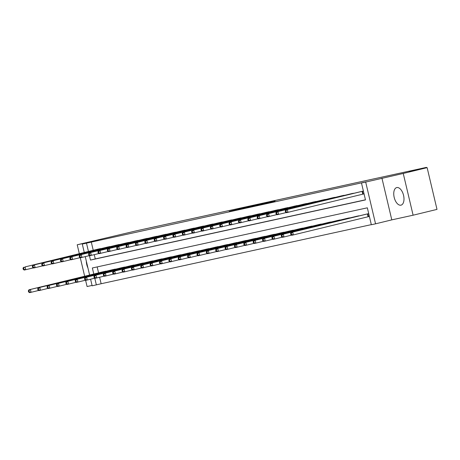<?xml version="1.0" encoding="UTF-8"?>
<svg xmlns="http://www.w3.org/2000/svg" width="460" height="460" viewBox="0 0 460 460"><rect width="100%" height="100%" fill="white"/><g stroke="black" fill="none" stroke-linecap="round" stroke-linejoin="round"><path stroke-width="0.69" d="M254.156 205.488L229.212 211.387L254.156 205.488M396.79 187.565A9.045 4.795 -103.7 0 0 396.733 187.577A9.045 4.795 -103.7 0 0 394.197 197.443A9.045 4.795 -103.7 0 0 400.947 205.166A9.045 4.795 -103.7 0 0 401.005 205.154A9.045 4.795 -103.7 0 0 403.541 195.287A9.045 4.795 -103.7 0 0 396.79 187.565M86.336 261.194A9.045 4.795 -103.7 0 0 87.929 267.933M275.028 201.072L255.76 205.58L275.028 201.072M427.127 167.641L437 209.392L413.109 215.205L403.242 173.454L427.127 167.641L409.239 171.557L426.437 167.371L136.2 230.862L77.217 244.777L98.532 240.114L82.288 244.064L366.258 181.827L361.479 182.988L365.683 182.068L375.55 223.824L371.346 224.744L367.344 207.816L92.356 267.973L93.788 274.028M403.242 173.454L365.683 182.068M262.965 203.567L237.429 209.587L262.965 203.567M265.523 202.986L246.468 207.615L265.535 203.021M77.217 244.777L79.321 253.678M80.258 257.635L84.657 276.247M150.903 261.28L75.762 279.565L77.263 279.237L77.93 282.055L85.577 280.197L87.09 286.528L92.069 285.441M426.535 167.773L426.437 167.371M91.27 241.983L93.23 250.297M94.265 254.673L95.272 258.911L365.453 199.801M97.773 249.193L101.407 248.538M107.14 247.141L110.774 246.485M116.501 245.094L120.135 244.438M125.867 243.041L129.501 242.391M135.234 240.994L138.868 240.338M144.601 238.947L148.235 238.291M153.968 236.894L157.602 236.244M163.334 234.847L166.968 234.192M172.701 232.8L176.335 232.145M182.068 230.748L185.702 230.098M191.435 228.7L195.069 228.045M200.802 226.653L204.435 225.998M210.168 224.601L213.802 223.945M219.535 222.554L223.169 221.898M228.902 220.507L232.536 219.851M238.268 218.454L241.902 217.798M247.635 216.407L251.269 215.751M257.002 214.36L260.636 213.704M266.363 212.307L270.003 211.652M275.73 210.26L279.364 209.605M285.096 208.208L288.73 207.558M294.463 206.16L298.097 205.505M303.83 204.113L307.464 203.458M313.197 202.061L316.831 201.411M322.563 200.014L326.197 199.358M331.93 197.967L335.564 197.311M341.297 195.914L344.931 195.264M350.664 193.867L354.298 193.211M363.32 194.039L364.05 193.879M360.03 191.82L363.383 191.055M99.601 277.242L101.137 283.739L371.323 224.63M97.163 266.921L98.566 272.866M103.103 271.762L106.737 271.107M112.47 269.709L116.104 269.06M121.837 267.662L125.471 267.007M131.203 265.615L134.837 264.96M140.57 263.563L144.204 262.913M149.937 261.516L153.571 260.86M159.304 259.469L162.938 258.813M168.67 257.416L172.304 256.76M178.037 255.369L181.671 254.713M187.404 253.322L191.038 252.666M196.771 251.269L200.405 250.614M206.137 249.222L209.771 248.567M215.504 247.169L219.138 246.52M224.871 245.122L228.505 244.467M234.238 243.075L237.872 242.42M243.605 241.023L247.238 240.373M252.965 238.976L256.605 238.32M262.332 236.929L265.966 236.273M271.699 234.876L275.333 234.226M281.066 232.829L284.7 232.173M290.433 230.782L294.066 230.126M299.799 228.729L303.433 228.074M309.166 226.682L312.8 226.027M318.533 224.635L322.167 223.98M327.899 222.582L331.534 221.927M337.266 220.535L340.9 219.88M346.633 218.488L350.267 217.833M356 216.436L359.634 215.78M368.655 216.608L369.386 216.447M365.366 214.389L368.719 213.63M381.926 178.118L391.793 219.868L413.109 215.205M391.793 219.868L375.55 223.824M101.137 283.739L92.155 285.821L90.591 279.203M89.435 255.616L90.493 260.072L365.481 199.916L361.479 182.988M86.491 243.144L88.452 251.459M89.608 275.045L85.261 256.634M84.272 252.477L82.288 244.064M94.771 278.185L96.359 284.901M95.272 258.911L90.493 260.072M255.697 205.171L239.441 209.116L255.697 205.171M265.046 203.188L257.456 204.964L265.069 203.285M104.069 271.526L28.928 289.811L30.429 289.478L31.096 292.301L38.743 290.438M29.204 291.858L31.096 292.301L29.595 292.629L28.601 291.985L29.204 291.858L28.934 290.726L28.336 290.858L28.601 291.985M28.934 290.726L30.429 289.478L105.731 271.158M28.336 290.858L28.928 289.811M100.395 248.59L25.093 266.909L98.739 248.952M33.407 267.869L24.259 270.06L23.264 269.416L23.868 269.284L23.598 268.157L23 268.289L23.264 269.416M23.598 268.157L25.093 266.909L25.76 269.733L23.868 269.284M23.592 267.237L23 268.289M113.436 269.474L38.295 287.759L39.796 287.431L40.463 290.254L48.11 288.391M38.571 289.806L40.463 290.254L38.962 290.582L37.967 289.938L38.571 289.806L38.301 288.679L37.703 288.811L37.967 289.938M38.301 288.679L39.796 287.431L115.098 269.111M37.703 288.811L38.295 287.759M122.803 267.427L47.662 285.712L49.162 285.384L49.829 288.202L57.477 286.344M47.938 287.759L49.829 288.202L48.329 288.535L47.334 287.891L47.938 287.759L47.667 286.632L47.069 286.764L47.334 287.891M47.667 286.632L49.162 285.384L124.465 267.064M47.069 286.764L47.662 285.712M109.762 246.543L34.46 264.862L108.106 246.905M42.774 265.822L33.626 268.013L32.631 267.369L33.235 267.237L32.965 266.11L32.367 266.242L32.631 267.369M32.965 266.11L34.46 264.862L35.127 267.685L33.235 267.237M32.959 265.19L32.367 266.242M119.128 244.496L42.326 263.143L117.467 244.858M52.141 263.775L42.993 265.96L41.998 265.322L42.602 265.19L42.331 264.057L41.733 264.189L41.998 265.322M42.331 264.057L43.826 262.815L44.493 265.633L42.602 265.19M42.326 263.143L41.733 264.189M132.169 265.374L57.029 283.665L58.529 283.331L59.196 286.154L66.844 284.291M57.304 285.712L59.196 286.154L57.695 286.482L56.701 285.838L57.304 285.712L57.034 284.579L56.436 284.711L56.701 285.838M57.034 284.579L58.529 283.331L133.831 265.012M56.436 284.711L57.029 283.665M141.536 263.327L66.395 281.612L67.896 281.284L68.563 284.108L76.21 282.244M66.665 283.659L68.563 284.108L67.062 284.435L66.067 283.791L66.665 283.659L66.401 282.532L65.803 282.664L66.067 283.791M66.401 282.532L67.896 281.284L143.198 262.965M65.803 282.664L66.395 281.612M76.032 281.612L77.93 282.055L76.423 282.382L75.434 281.744L76.032 281.612L75.768 280.485L75.17 280.611L75.434 281.744M75.768 280.485L77.263 279.237L152.565 260.918M75.17 280.611L75.762 279.565M128.495 242.443L51.693 261.09L126.834 242.805M61.508 261.723L52.359 263.913L51.365 263.269L51.968 263.137L51.698 262.01L51.1 262.142L51.365 263.269M51.698 262.01L53.193 260.762L53.86 263.586L51.968 263.137M51.693 261.09L51.1 262.142M137.862 240.396L61.059 259.043L136.2 240.758M70.874 259.676L61.726 261.866L60.731 261.222L61.335 261.09L61.065 259.963L60.467 260.095L60.731 261.222M61.065 259.963L62.56 258.715L63.227 261.539L61.335 261.09M61.059 259.043L60.467 260.095M147.229 238.343L71.927 256.668L145.567 238.711M80.241 257.629L71.093 259.814L70.098 259.175L70.702 259.043L70.432 257.911L69.834 258.043L70.098 259.175M70.432 257.911L71.927 256.668L72.594 259.486L70.702 259.043M70.426 256.996L69.834 258.043M160.27 259.227L85.123 277.512L86.624 277.184L87.291 280.008L94.944 278.145M85.399 279.559L87.291 280.008L85.79 280.335L84.801 279.691L85.399 279.559L85.134 278.432L84.537 278.564L84.801 279.691M85.134 278.432L86.624 277.184L161.931 258.865M84.537 278.564L85.123 277.512M156.595 236.296L79.793 254.943L154.934 236.658M89.608 255.576L80.46 257.767L79.465 257.123L80.063 256.99L79.798 255.863L79.201 255.996L79.465 257.123M79.798 255.863L81.293 254.616L81.96 257.439L80.063 256.99M79.793 254.943L79.201 255.996M169.636 257.18L94.49 275.465L95.99 275.137L96.657 277.961L104.311 276.098M94.766 277.512L96.657 277.961L95.157 278.288L94.168 277.644L94.766 277.512L94.501 276.385L93.897 276.517L94.168 277.644M94.501 276.385L95.99 275.137L171.298 256.818M93.897 276.517L94.49 275.465M165.962 234.249L89.159 252.896L164.3 234.611M98.975 253.529L89.821 255.72L88.832 255.076L89.43 254.943L89.165 253.816L88.567 253.949L88.832 255.076M89.165 253.816L90.66 252.569L91.327 255.386L89.43 254.943M89.159 252.896L88.567 253.949M179.003 255.133L103.856 273.418L105.357 273.09L106.024 275.908L113.677 274.051M104.132 275.465L106.024 275.908L104.523 276.236L103.534 275.597L104.132 275.465L103.868 274.338L103.264 274.465L103.534 275.597M103.868 274.338L105.357 273.09L180.659 254.771M103.264 274.465L103.856 273.418M175.329 232.196L98.52 250.849L173.667 232.559M108.341 251.476L99.187 253.667L98.198 253.023L98.796 252.896L98.532 251.764L97.934 251.896L98.198 253.023M98.532 251.764L100.021 250.516L100.688 253.339L98.796 252.896M98.52 250.849L97.934 251.896M188.37 253.08L113.223 271.365L114.724 271.038L115.391 273.861L123.044 271.998M113.499 273.412L115.391 273.861L113.89 274.189L112.901 273.545L113.499 273.412L113.235 272.286L112.631 272.418L112.901 273.545M113.235 272.286L114.724 271.038L190.026 252.718M112.631 272.418L113.223 271.365M184.696 230.149L107.887 248.797L183.034 230.512M117.708 249.429L108.554 251.62L107.565 250.976L108.163 250.844L107.899 249.717L107.295 249.849L107.565 250.976M107.899 249.717L109.388 248.469L110.055 251.292L108.163 250.844M107.887 248.797L107.295 249.849M197.737 251.033L122.59 269.318L124.091 268.991L124.758 271.814L132.405 269.951M122.866 271.365L124.758 271.814L123.257 272.142L122.268 271.498L122.866 271.365L122.601 270.238L121.998 270.371L122.268 271.498M122.601 270.238L124.091 268.991L199.393 250.671M121.998 270.371L122.59 269.318M194.057 228.102L118.755 246.422L192.401 228.465M127.075 247.382L117.921 249.573L116.932 248.929L117.53 248.797L117.265 247.67L116.662 247.796L116.932 248.929M117.265 247.67L118.755 246.422L119.422 249.239L117.53 248.797M117.254 246.75L116.662 247.796M207.103 248.986L131.957 267.272L133.457 266.944L134.124 269.761L141.772 267.904M132.233 269.318L134.124 269.761L132.624 270.089L131.635 269.451L132.233 269.318L131.968 268.186L131.364 268.318L131.635 269.451M131.968 268.186L133.457 266.944L208.759 248.624M131.364 268.318L131.957 267.272M203.423 226.05L128.121 244.369L201.767 226.412M136.442 245.329L127.288 247.52L126.299 246.876L126.897 246.75L126.632 245.617L126.028 245.749L126.299 246.876M126.632 245.617L128.121 244.369L128.788 247.192L126.897 246.75M126.621 244.697L126.028 245.749M216.47 246.934L141.323 265.219L142.824 264.891L143.491 267.714L151.139 265.851M141.599 267.266L143.491 267.714L141.99 268.042L141.001 267.398L141.599 267.266L141.335 266.139L140.731 266.271L141.001 267.398M141.335 266.139L142.824 264.891L218.126 246.571M140.731 266.271L141.323 265.219M212.79 224.003L137.488 242.322L211.134 224.365M145.803 243.282L136.654 245.473L135.665 244.829L136.263 244.697L135.999 243.57L135.395 243.702L135.665 244.829M135.999 243.57L137.488 242.322L138.155 245.145L136.263 244.697M135.987 242.65L135.395 243.702M225.837 244.887L150.69 263.172L152.191 262.844L152.858 265.667L160.505 263.804M150.966 265.219L152.858 265.667L151.357 265.995L150.362 265.351L150.966 265.219L150.702 264.092L150.098 264.224L150.362 265.351M150.702 264.092L152.191 262.844L227.493 244.524M150.098 264.224L150.69 263.172M222.157 221.956L146.855 240.275L220.501 222.318M155.169 241.236L146.021 243.42L145.032 242.782L145.63 242.65L145.366 241.523L144.762 241.649L145.032 242.782M145.366 241.523L146.855 240.275L147.522 243.093L145.63 242.65M145.354 240.603L144.762 241.649M235.204 242.84L160.057 261.125L161.558 260.797L162.225 263.614L169.872 261.757M160.333 263.172L162.225 263.614L160.724 263.942L159.729 263.304L160.333 263.172L160.063 262.039L159.465 262.171L159.729 263.304M160.063 262.039L161.558 260.797L236.86 242.472M159.465 262.171L160.057 261.125M231.524 219.903L156.222 238.222L229.868 220.265M164.536 239.183L155.388 241.373L154.399 240.73L154.997 240.597L154.732 239.47L154.129 239.602L154.399 240.73M154.732 239.47L156.222 238.222L156.889 241.046L154.997 240.597M154.721 238.55L154.129 239.602M244.57 240.787L169.424 259.072L170.924 258.744L171.591 261.567L179.239 259.704M169.7 261.119L171.591 261.567L170.091 261.895L169.096 261.251L169.7 261.119L169.429 259.992L168.831 260.124L169.096 261.251M169.429 259.992L170.924 258.744L246.226 240.425M168.831 260.124L169.424 259.072M240.89 217.856L165.589 236.175L239.234 218.218M173.903 237.136L164.755 239.327L163.76 238.683L164.364 238.55L164.099 237.423L163.495 237.555L163.76 238.683M164.099 237.423L165.589 236.175L166.255 238.999L164.364 238.55M164.088 236.503L163.495 237.555M253.937 238.74L178.79 257.025L180.291 256.697L180.958 259.515L188.606 257.657M179.066 259.072L180.958 259.515L179.458 259.848L178.463 259.204L179.066 259.072L178.796 257.945L178.198 258.077L178.463 259.204M178.796 257.945L180.291 256.697L255.593 238.378M178.198 258.077L178.79 257.025M250.257 215.809L174.955 234.128L248.601 216.171M183.27 235.089L174.121 237.274L173.127 236.636L173.73 236.503L173.46 235.376L172.862 235.503L173.127 236.636M173.46 235.376L174.955 234.128L175.622 236.946L173.73 236.503M173.454 234.456L172.862 235.503M263.298 236.687L188.157 254.978L189.658 254.644L190.325 257.468L197.972 255.605M188.433 257.025L190.325 257.468L188.824 257.795L187.829 257.151L188.433 257.025L188.163 255.892L187.565 256.024L187.829 257.151M188.163 255.892L189.658 254.644L264.96 236.325M187.565 256.024L188.157 254.978M259.624 213.756L184.322 232.076L257.968 214.118M192.636 233.036L183.488 235.227L182.493 234.583L183.097 234.45L182.827 233.323L182.229 233.456L182.493 234.583M182.827 233.323L184.322 232.076L184.989 234.899L183.097 234.45M182.821 232.403L182.229 233.456M272.665 234.64L197.524 252.925L199.025 252.597L199.692 255.421L207.339 253.558M197.8 254.972L199.692 255.421L198.191 255.748L197.196 255.105L197.8 254.972L197.53 253.845L196.932 253.977L197.196 255.105M197.53 253.845L199.025 252.597L274.327 234.278M196.932 253.977L197.524 252.925M268.991 211.709L193.689 230.029L267.335 212.071M202.003 230.989L192.855 233.18L191.86 232.536L192.464 232.403L192.194 231.276L191.596 231.409L191.86 232.536M192.194 231.276L193.689 230.029L194.356 232.852L192.464 232.403M192.188 230.356L191.596 231.409M282.032 232.593L206.891 250.878L208.391 250.55L209.058 253.368L216.706 251.511M207.167 252.925L209.058 253.368L207.558 253.696L206.563 253.058L207.167 252.925L206.896 251.798L206.298 251.925L206.563 253.058M206.896 251.798L208.391 250.55L283.693 232.231M206.298 251.925L206.891 250.878M278.358 209.656L203.055 227.982L276.696 210.024M211.37 228.942L202.222 231.127L201.227 230.489L201.831 230.356L201.56 229.224L200.962 229.356L201.227 230.489M201.56 229.224L203.055 227.982L203.722 230.799L201.831 230.356M201.555 228.309L200.962 229.356M291.398 230.54L216.257 248.825L217.758 248.498L218.425 251.321L226.073 249.458M216.528 250.878L218.425 251.321L216.924 251.649L215.93 251.005L216.528 250.878L216.263 249.745L215.665 249.878L215.93 251.005M216.263 249.745L217.758 248.498L293.06 230.178M215.665 249.878L216.257 248.825M287.724 207.609L210.921 226.257L286.062 207.972M220.737 226.889L211.588 229.08L210.594 228.436L211.197 228.304L210.927 227.177L210.329 227.309L210.594 228.436M210.927 227.177L212.422 225.929L213.089 228.752L211.197 228.304M210.921 226.257L210.329 227.309M300.765 228.493L225.624 246.778L227.125 246.451L227.792 249.274L235.439 247.411M225.894 248.825L227.792 249.274L226.291 249.602L225.296 248.958L225.894 248.825L225.63 247.698L225.032 247.831L225.296 248.958M225.63 247.698L227.125 246.451L302.427 228.131M225.032 247.831L225.624 246.778M297.091 205.562L220.288 224.21L295.429 205.925M230.103 224.842L220.955 227.033L219.96 226.389L220.564 226.257L220.294 225.13L219.696 225.262L219.96 226.389M220.294 225.13L221.789 223.882L222.456 226.699L220.564 226.257M220.288 224.21L219.696 225.262M310.132 226.446L234.985 244.731L236.492 244.404L237.159 247.221L244.806 245.364M235.261 246.778L237.159 247.221L235.652 247.549L234.663 246.911L235.261 246.778L234.997 245.651L234.399 245.778L234.663 246.911M234.997 245.651L236.492 244.404L311.794 226.084M234.399 245.778L234.985 244.731M306.458 203.51L229.655 222.163L304.796 203.878M239.47 222.789L230.322 224.98L229.327 224.336L229.925 224.21L229.661 223.077L229.063 223.209L229.327 224.336M229.661 223.077L231.156 221.829L231.823 224.652L229.925 224.21M229.655 222.163L229.063 223.209M319.499 224.394L244.352 242.679L245.853 242.351L246.52 245.174L254.173 243.311M244.628 244.726L246.52 245.174L245.019 245.502L244.03 244.858L244.628 244.726L244.363 243.599L243.76 243.731L244.03 244.858M244.363 243.599L245.853 242.351L321.16 224.031M243.76 243.731L244.352 242.679M315.824 201.463L239.022 220.11L314.163 201.825M248.837 220.742L239.689 222.933L238.694 222.289L239.292 222.157L239.027 221.03L238.429 221.162L238.694 222.289M239.027 221.03L240.522 219.782L241.189 222.605L239.292 222.157M239.022 220.11L238.429 221.162M328.865 222.347L253.719 240.632L255.219 240.304L255.886 243.127L263.54 241.264M253.995 242.679L255.886 243.127L254.386 243.455L253.397 242.811L253.995 242.679L253.73 241.552L253.126 241.684L253.397 242.811M253.73 241.552L255.219 240.304L330.522 221.984M253.126 241.684L253.719 240.632M325.191 199.416L249.889 217.735L323.529 199.778M258.204 218.695L249.05 220.886L248.061 220.242L248.659 220.11L248.394 218.983L247.796 219.115L248.061 220.242M248.394 218.983L249.889 217.735L250.556 220.553L248.659 220.11M248.383 218.063L247.796 219.115M338.232 220.3L263.085 238.585L264.586 238.257L265.253 241.074L272.906 239.217M263.361 240.632L265.253 241.074L263.752 241.402L262.763 240.764L263.361 240.632L263.097 239.499L262.493 239.631L262.763 240.764M263.097 239.499L264.586 238.257L339.888 219.937M262.493 239.631L263.085 238.585M334.558 197.363L257.749 216.016L332.896 197.725M267.57 216.643L258.416 218.833L257.427 218.189L258.025 218.063L257.761 216.93L257.157 217.062L257.427 218.189M257.761 216.93L259.25 215.683L259.917 218.506L258.025 218.063M257.749 216.016L257.157 217.062M347.599 218.247L272.452 236.532L273.953 236.204L274.62 239.027L282.267 237.164M272.728 238.579L274.62 239.027L273.119 239.355L272.13 238.711L272.728 238.579L272.464 237.452L271.86 237.584L272.13 238.711M272.464 237.452L273.953 236.204L349.255 217.885M271.86 237.584L272.452 236.532M343.925 195.316L267.116 213.963L342.263 195.678M276.937 214.596L267.783 216.786L266.794 216.142L267.392 216.01L267.128 214.883L266.524 215.015L266.794 216.142M267.128 214.883L268.617 213.636L269.284 216.459L267.392 216.01M267.116 213.963L266.524 215.015M356.966 216.2L281.819 234.485L283.32 234.157L283.987 236.98L291.634 235.117M282.095 236.532L283.987 236.98L282.486 237.308L281.497 236.664L282.095 236.532L281.83 235.405L281.227 235.537L281.497 236.664M281.83 235.405L283.32 234.157L358.622 215.838M281.227 235.537L281.819 234.485M353.286 193.269L277.984 211.588L351.63 193.631M286.304 212.549L277.15 214.734L276.161 214.095L276.759 213.963L276.494 212.836L275.891 212.963L276.161 214.095M276.494 212.836L277.984 211.588L278.651 214.406L276.759 213.963M276.483 211.916L275.891 212.963M366.332 214.153L291.186 232.438L292.686 232.11L293.353 234.928L369.386 216.436M291.462 234.485L293.353 234.928L291.853 235.255L290.864 234.617L291.462 234.485L291.197 233.352L290.593 233.484L290.864 234.617M291.197 233.352L292.686 232.11L367.988 213.785M290.593 233.484L291.186 232.438M362.652 191.216L287.351 209.536L360.997 191.578M364.05 193.867L286.517 212.687L285.528 212.043L286.126 211.916L285.861 210.783L285.257 210.916L285.528 212.043M285.861 210.783L287.351 209.536L288.017 212.359L286.126 211.916M285.85 209.863L285.257 210.916M368.08 216.746L367.413 213.923M368.483 216.648L367.816 213.831M362.48 191.262L363.147 194.08M362.077 191.354L362.744 194.177"/></g></svg>
